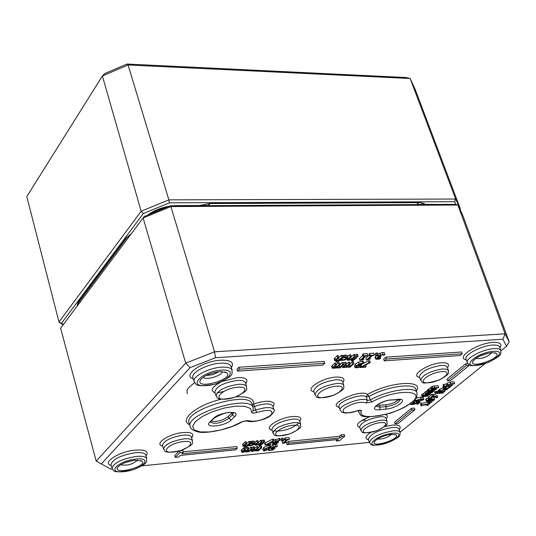 <?xml version="1.0" encoding="UTF-8"?>
<svg xmlns="http://www.w3.org/2000/svg" width="536" height="536" viewBox="0 0 536 536"><rect width="100%" height="100%" fill="white"/><g stroke="black" fill="none" stroke-linecap="round" stroke-linejoin="round"><path stroke-width="0.8" d="M208.497 205.63L202.675 205.482M204.109 205.476L207.626 205.636M419.018 204.558L422.067 204.384M419.708 204.558L422.033 204.384M455.593 204.37L170.267 205.831L144.151 216.544L60.622 328.193L96.212 461.161L110.831 469.107L96.212 461.161L185.704 363.113L214.554 351.81L215.485 357.726L502.902 339.248L505.106 333.807L214.554 351.81L170.904 206.574L457.871 205.027L455.593 204.37M391.689 434.301C387.515 437.758 382.724 439.339 377.317 439.051M391.253 434.334C382.59 435.855 376.909 438.428 374.208 442.066C372.125 448.237 401.343 438.575 395.983 434.863L391.253 434.334M491.86 352.628C482.233 354.189 475.807 357.237 472.591 361.773C470.246 369.311 502.855 357.606 496.256 353.257L491.86 352.628C487.338 357.15 481.918 359.093 475.579 358.477M487.304 353.385L479.546 356.172M222.145 371.575C222.514 375.676 205.174 380.821 203.224 377.183M219.827 371.622C209.831 373.002 203.245 375.991 200.062 380.594C196.605 390.094 234.775 378.764 226.654 372.708L219.827 371.622M219.13 371.683L212.759 374.624L205.811 375.629M137.544 460.102C132.667 464.37 127.045 465.918 120.667 464.739M134.884 460.236C125.893 461.637 120.071 464.169 117.418 467.821C114.463 475.332 148.284 466.012 141.893 461.094L134.884 460.236M133.142 460.458L124.633 462.796M101.425 463.794L190.046 367.676L215.485 357.726M190.046 367.676L185.704 363.113L143.119 217.971L170.904 206.574L170.267 205.831M502.902 339.248L506.547 346.31L509.2 341.881L505.106 333.807L457.871 205.027L462.588 214.889L509.2 341.881M506.547 346.31L500.986 350.805M485.174 363.569L400.111 432.244M369.324 442.374L141.973 465.885M112.252 468.96L110.831 469.107M60.622 328.193L144.151 216.544M425.765 399.675L426.167 398.824L428.793 397.598M431.802 397.143L433.905 397.35L434.689 399.26L431.869 398.858L428.532 399.548L426.743 400.513L426.341 401.357L427.775 401.565L430.24 400.955L432.157 399.34L433.664 399.622L432.358 400.848L433.329 400.761L434.689 399.26M248.758 448.933L250.741 447.091L251.786 446.99L252.309 448.712L251.263 448.82L248.905 450.997L246.46 451.413L248.798 449.068L247.753 449.175L245.428 451.339L242.949 451.768L245.28 449.423L244.235 449.53L241.743 452.143L242.828 452.344L245.26 451.647L246.332 451.982L249.146 451.62L252.309 448.712M241.274 450.501L243.713 447.801L244.758 447.694L245.28 449.423M245.24 449.295L247.23 447.446L248.275 447.339L248.798 449.068M285.045 437.946L288.991 437.557L289.527 439.272L285.581 439.661L285.045 437.946L284.603 438.348L285.132 440.063L286.572 439.922L282.646 443.433L282.124 441.724L284.877 439.245M258.252 447.949L260.221 446.14L261.253 446.039L261.782 447.754L260.744 447.862L258.365 450.032L255.94 450.448L258.298 448.109L257.26 448.21L254.922 450.374L252.456 450.803L254.808 448.465L253.769 448.565L251.25 451.171L252.322 451.372L254.747 450.682L255.806 451.017L258.6 450.655L261.782 447.754M252.067 447.928L253.247 446.843L254.285 446.736L254.808 448.465M254.761 448.31L256.737 446.495L257.776 446.388L258.298 448.109M281.809 438.26L283.115 438.133L283.645 439.855L282.345 439.982L281.809 438.26L280.978 439.018L281.514 440.733L282.814 440.605L283.645 439.855M287.169 444.639L286.639 442.937L288.348 441.409L339.415 436.324L341.184 434.817L344.213 434.515L344.755 436.177L341.72 436.485L339.951 437.986L288.877 443.118L287.169 444.639L338.189 439.487L336.427 440.981L339.449 440.679L344.755 436.177M271.98 442.481L272 441.885M273.956 440.163L279.712 438.448L280.248 440.17L275.933 441.108L273.219 442.843L272.509 444.197L276.147 443.821L277.996 442.763L278.425 442.053L277.896 440.806M175.192 457.342L178.622 456.994L180.197 455.433L235.626 449.838L237.274 448.297L181.778 453.865L183.359 452.297L179.915 452.639L175.192 457.342L174.682 455.567L179.245 451.011M180.016 450.789L182.85 450.508L183.359 452.297M183.245 451.888L236.758 446.555L237.274 448.297M346.484 364.038L348.527 362.162L349.633 362.081L350.243 363.944L349.144 364.018L346.303 366.637L344.306 367.187L343.656 367.006L346.537 364.205L345.928 362.343L344.822 362.416L343.61 363.542M350.189 363.77L352.226 361.901L353.325 361.827L353.934 363.683L352.842 363.756L352.226 361.901M447.6 380.848L450.615 380.607L469.348 365.297L466.3 365.525L447.6 380.848L446.997 379.133L465.683 363.783L467.854 363.622M336.38 364.775L338.444 362.865L339.549 362.785L340.166 364.654L339.054 364.728L336.233 367.361L333.573 367.79L336.427 364.916L335.817 363.046L334.705 363.12L331.643 366.363L332.24 368.165M340.112 364.5L342.169 362.604L343.275 362.524L343.884 364.393L342.779 364.467L342.169 362.604M395.045 423.896L394.496 422.247L411.427 408.338L414.395 408.07L414.965 409.738L411.996 410.007L395.045 423.896L397.987 423.614L414.965 409.738M375.642 359.02L377.304 359.341L379.85 358.892L380.594 358.229L377.029 358.618L380.828 356.775L379.247 356.728L379.495 356.072L382.382 354.953L384.185 355.214L384.935 354.544L380.326 354.986L378.383 356.105L377.947 356.849L378.764 357.217L376.004 358.376L375.642 359.02L375.019 357.177L376.754 355.757M377.94 354.095L382.302 352.554L384.312 352.695L384.935 354.544M384.272 360.855L383.655 359.026L385.719 357.184L461.603 351.971L462.233 353.753L386.342 359.02L384.272 360.855L460.082 355.542L462.233 353.753M376.178 353.057L377.558 352.963L378.188 354.819L376.808 354.912L376.178 353.057L375.173 353.968L375.796 355.824L377.177 355.73L378.188 354.819M237.589 371.14L236.992 369.19L238.882 367.26L324.166 361.405L324.776 363.294L239.471 369.21L237.589 371.14L322.779 365.17L324.776 363.294M369.552 353.499L373.766 353.217L374.389 355.073L370.175 355.361L369.552 353.499L369.016 353.988L369.639 355.844L371.173 355.743L366.457 360.011L365.833 358.162L369.344 354.973M270.057 448.183L270.807 448.103M270.419 446.676L272.569 445.168L274.975 444.585L276.844 444.599L277.367 446.3L273.092 446.877L270.941 448.532L273.507 448.679L272.375 449.697L268.985 450.046L268.482 450.495L272.911 450.046L275.109 448.062L272.288 448.277L272.442 447.768L274.981 446.743L276.757 446.85L277.367 446.3M363.04 353.934L367.281 353.646L367.904 355.515L363.663 355.797L363.04 353.934L362.51 354.417L363.127 356.286L364.674 356.179L359.971 360.46L359.355 358.604L362.839 355.422M263.33 450.682L262.808 448.98L263.826 447.5L268.643 445.222L270.057 445.49L270.58 447.205L269.166 446.937L264.349 449.215L263.33 450.682L264.737 450.95L269.541 448.686L270.58 447.205M356.407 354.376L357.512 354.303L358.128 356.172L357.03 356.246L356.407 354.376L355.133 355.542M265.139 445.182L264.61 443.46L265.253 442.87L272.456 439.185L273.621 439.064L274.151 440.793L272.985 440.907L265.139 445.182L270.318 444.659L270.827 444.203L266.606 444.625L274.151 440.793M261.923 441.228L263.156 440.096L264.201 439.989L264.73 441.724L263.685 441.825L260.469 444.78L261.508 444.672L264.73 441.724M349.613 354.825L350.718 354.752L351.341 356.628L350.229 356.701L349.613 354.825L347.676 356.614M350.631 357.284L353.673 354.557L354.778 354.484L355.402 356.353L354.296 356.433L351.375 359.113L349.204 359.663L348.46 359.462L351.341 356.628M342.665 355.978L345.506 355.026L347.315 355.582M341.908 358.262L343.945 357.753M258.064 442.602L260.583 440.344L261.628 440.244L262.151 441.979L261.112 442.079L258.707 444.29L256.717 444.806L255.98 444.686L258.325 442.354L257.28 442.461L254.768 445.081L258.942 444.927L262.151 441.979M254.969 442.374L256.751 440.726L257.803 440.619L258.325 442.354M337.224 355.649L338.343 355.576L338.966 357.465L337.841 357.539L337.224 355.649L334.163 358.926L334.779 360.808L335.951 361.103L338.504 360.46L336.568 362.262L336.179 361.083M338.236 358.142L341.325 355.381L342.444 355.301L343.067 357.19L341.948 357.264L339.054 359.958L336.863 360.507L336.112 360.313L338.966 357.465M249.897 443.714L250.66 443.607M250.191 442.006L251.773 441.222L254.567 441.222L255.19 443.105L253.407 442.783L251.31 443.198L250.707 443.761L253.99 443.433L253.561 444.143L250.553 445.443L249.073 445.275L248.47 445.831L252.597 445.269L254.64 444.036L255.19 443.105M414.161 401.739L415.032 401.122M246.393 443.768L248.952 441.49L250.004 441.383L250.533 443.125L249.481 443.232L247.096 445.45L245.093 445.965L244.349 445.845L246.674 443.507L245.615 443.614L243.13 446.24L244.309 446.468L246.647 445.865L245.053 447.352L246.098 447.245L250.533 443.125M243.13 446.24L242.607 444.498L245.086 441.865L246.145 441.765L246.674 443.507M415.996 398.188L420.519 397.176L423.36 397.431L423.943 399.126L421.095 398.871L415.534 400.526L415.072 401.236L417.933 401.484L423.48 399.829L423.943 399.126M361.344 364.473L363.797 362.966L359.16 363.924L356.045 365.954L355.033 367.508L356.527 367.89L358.932 367.314L361.03 366.088L361.579 365.163L360.058 364.808L357.907 365.257L363.073 363.569M363.207 363.502L368.42 360.775L369.639 360.688L370.255 362.53L369.036 362.617L360.172 367.542L365.586 367.147L366.195 366.604L361.787 366.919L370.255 362.53M432.887 394.268L437.135 395.488L437.718 397.169L433.47 395.957L432.887 394.268L431.755 394.362L428.579 396.962L429.155 398.65L430.046 398.57L432.632 396.459L437.008 397.745L437.718 397.169M354.47 365.766L355.435 364.105L358.544 362.068L363.18 361.117L363.797 362.966M437.115 393.531L442.796 393.049L443.433 392.526L437.758 393.015L437.115 393.531L436.532 391.843L438.341 391.22M422.06 396.673L427.788 396.178L428.425 395.655L424.144 396.024L424.311 395.374L429.926 394.422L430.562 393.9L426.281 394.275L426.448 393.612L432.07 392.667L432.713 392.138L426.978 392.861L425.691 393.558L425.53 394.422L422.06 396.673L421.477 394.972L422.71 394.402M422.737 394.396L422.971 393.618L424.874 392.741M425.376 394.188L424.787 392.486L425.108 391.856L427.507 390.865M435.855 393.143L435.132 393.732L434.542 392.037L436.264 391.36L436.853 393.055L435.855 393.143L435.266 391.448M427.862 391.89L433.611 391.401L434.254 390.878L429.959 391.24L430.133 390.577L435.768 389.632L436.418 389.103L432.123 389.471L432.297 388.801L437.939 387.85L438.589 387.32L432.833 388.037L431.54 388.741L431.373 389.618L427.862 391.89L427.272 390.181L430.71 387.923M431.212 389.384L430.622 387.675L432.237 386.329L437.992 385.612L438.589 387.32M438.696 392.245L444.378 391.762L445.021 391.24L440.773 391.602L441.074 390.858L442.1 390.329L446.736 389.853L447.379 389.324L443.694 389.638L440.331 390.791L439.969 391.669L438.696 392.245L438.106 390.55L439.379 389.974L439.741 389.096L443.138 387.937M421.108 405.966L422.696 405.176L427.728 404.72L426.837 405.451L427.601 405.383L430.013 403.427L428.365 404.204L421.584 404.814L421.108 405.966L420.706 404.151M421.075 405.229L420.499 403.554L421.015 403.139L427.788 402.536L429.437 401.752L430.013 403.427M442.883 387.126L443.426 386.108M446.575 386.59L447.54 386.275M444.25 386.074L443.6 386.603L443.004 384.895L443.654 384.366L446.528 384.131L446.91 383.24L450.287 382.074L453.992 381.773L454.588 383.475L450.883 383.776L447.506 384.942L447.131 385.833L444.25 386.074L443.654 384.366M376.687 405.357L385.645 404.881C391.34 404.064 395.756 402.255 398.885 399.461M211.01 421.256C217.047 421.986 222.815 420.392 228.303 416.479L232.269 412.526M427.567 400.439L431.433 399.4L430.06 400.627L428.405 401.022L427.299 400.854L427.567 400.439M432.358 400.848L431.996 399.789M432.391 400.821L432.023 399.749M251.263 448.82L250.741 447.091M248.905 450.997L248.423 449.416M244.235 449.53L243.713 447.801M247.753 449.175L247.23 447.446M245.428 451.339L244.945 449.738M282.646 443.433L285.755 442.642L286.157 442.287L284.69 442.435L287.611 439.815L289.527 439.272M286.157 442.287L285.876 441.376M285.581 439.661L285.132 440.063M260.744 447.862L260.221 446.14M258.365 450.032L257.896 448.478M253.769 448.565L253.247 446.843M257.26 448.21L256.737 446.495M254.922 450.374L254.439 448.8M282.345 439.982L281.514 440.733M288.877 443.118L288.348 441.409M339.951 437.986L339.415 436.324M341.72 436.485L341.184 434.817M336.427 440.981L336.018 439.708M273.628 443.821L274.486 442.602L277.186 442.394L274.405 443.942L273.574 443.641M278.218 441.852L274.908 442.22L280.248 440.17M179.915 452.639L179.433 450.957M346.303 366.637L345.74 364.936M349.144 364.018L348.527 362.162M352.842 363.756L349.961 366.39L347.998 366.919L347.355 366.738L350.243 363.944M349.961 366.39L349.405 364.708M346.537 364.205L345.439 364.279L344.822 362.416M345.439 364.279L342.37 367.562L348.923 367.066M348.99 367.274L350.082 367.193L353.934 363.683M469.348 365.297L469.134 364.694M466.3 365.525L465.683 363.783M336.233 367.361L335.663 365.619M339.054 364.728L338.444 362.865M342.779 364.467L339.918 367.106L337.948 367.642L337.298 367.455L340.166 364.654M339.918 367.106L339.362 365.398M336.427 364.916L335.315 364.996L334.705 363.12M335.315 364.996L332.28 368.286L338.886 367.79M338.953 367.998L340.059 367.917L343.884 364.393M411.996 410.007L411.427 408.338M379.388 358.557L379.012 357.438M380.527 358.236L380.212 357.298M380.594 358.229L380.272 357.271M380.828 356.775L380.393 355.482M386.342 359.02L385.719 357.184M376.808 354.912L375.796 355.824M239.471 369.21L238.882 367.26M366.457 360.011L369.853 359.167L370.329 358.738L368.768 358.845L372.286 355.67L374.389 355.073M370.329 358.738L369.994 357.733M370.175 355.361L369.639 355.844M275.109 448.062L274.713 446.783M268.482 450.495L268.241 449.697M268.985 450.046L268.764 449.329M272.375 449.697L272.1 448.826M359.971 360.46L363.381 359.616L363.857 359.18L362.289 359.294L365.793 356.105L367.904 355.515M363.857 359.18L363.522 358.169M363.663 355.797L363.127 356.286M264.456 450.247L267.042 447.895L269.461 447.513L266.861 449.999L265.206 450.521L264.456 450.247M357.03 356.246L353.123 359.823L354.222 359.75L358.128 356.172M353.123 359.823L352.775 358.772M270.827 444.203L270.372 442.716M265.782 444.592L265.253 442.87M272.985 440.907L272.456 439.185M352.4 360.427L351.717 361.05L352.969 360.963L353.646 360.339L352.4 360.427L352.065 359.422M353.646 360.339L353.472 359.803M351.717 361.05L351.355 359.951M260.469 444.78L260.168 443.801M263.685 441.825L263.156 440.096M351.375 359.113L350.758 357.237M354.296 356.433L353.673 354.557M350.229 356.701L347.134 359.964L348.293 360.252L350.323 359.79M350.397 360.011L351.502 359.937L355.402 356.353M259.86 445.275L259.297 445.785L260.476 445.671L261.039 445.155L259.86 445.275L259.578 444.344M259.297 445.785L259.015 444.86M261.039 445.155L260.911 444.733M344.936 357.07L343.134 358.001L345.579 357.432L346.604 357.706L346.035 358.644L342.658 360.132L341.144 359.844L340.414 360.52L344.822 360.025L347.187 358.571L347.857 357.217L344.936 357.07L344.32 355.187M340.414 360.52L340.199 359.85M341.144 359.844L340.93 359.174M341.211 359.837L340.976 359.127M341.68 360.051L341.285 358.845M343.864 357.324L343.248 355.442M343.134 358.001L342.913 357.331M261.112 442.079L260.583 440.344M257.28 442.461L256.751 440.726M258.707 444.29L258.178 442.562M339.054 359.958L338.437 358.075M341.948 357.264L341.325 355.381M337.841 357.539L334.779 360.808M336.568 362.262L337.68 362.189L343.067 357.19M249.609 445.416L249.274 444.297M250.707 443.761L250.52 443.138M251.31 443.198L250.788 441.456M252.295 442.964L251.773 441.222M249.133 445.269L248.932 444.612M249.073 445.275L248.885 444.659M248.47 445.831L248.282 445.215M414.315 403.809L412.278 403.99L414.348 402.281L413.45 402.362L410.75 404.586L414.676 404.238L416.626 402.757L418.006 402.429L418.991 402.529L418.737 403.072L416.807 404.198L417.886 404.104L420.137 402.174L418.683 401.879L416.338 402.462L414.315 403.809L413.913 402.637M416.807 404.198L416.358 402.878M416.854 404.157L416.412 402.851M417.792 403.688L417.397 402.523M414.348 402.281L413.832 400.774M413.45 402.362L413.135 401.437M410.75 404.586L410.422 403.621M249.481 443.232L248.952 441.49M245.053 447.352L244.764 446.401M245.615 443.614L245.086 441.865M247.096 445.45L246.573 443.708M421.068 400.586L416.137 400.828L417.906 399.782L420.418 399.427L422.884 399.528L421.068 400.586L420.666 399.407M366.195 366.604L365.632 364.929M360.172 367.542L359.937 366.845M360.936 366.845L360.762 366.309M369.036 362.617L368.42 360.775M433.47 395.957L432.338 396.05L431.755 394.362M432.338 396.05L429.155 398.65M357.097 367.381L356.279 367.133L357.405 365.713L360.239 365.552L359.83 366.195L357.097 367.381L356.742 366.309M361.411 364.962L360.989 363.703M443.433 392.526L443.205 391.863M437.758 393.015L437.168 391.32M428.425 395.655L428.056 394.583M422.69 396.151L422.107 394.449M426.978 392.861L426.388 391.159M432.713 392.138L432.492 391.501M430.562 393.9L430.194 392.828M435.132 393.732L436.853 393.055M434.254 390.878L433.872 389.793M428.498 391.36L427.909 389.659M432.833 388.037L432.237 386.329M436.418 389.103L436.036 388.01M447.379 389.324L447.158 388.694M445.021 391.24L444.599 390.027M439.922 391.535L439.379 389.974M439.339 391.722L438.75 390.027M421.584 404.814L421.015 403.139M428.365 404.204L427.788 402.536M429.242 403.494L428.666 401.819M426.837 405.451L426.623 404.821M450.635 386.449L449.563 386.543L449.101 387.414L445.858 388.5L444.498 388.285L446.642 386.784L445.563 386.871L443.413 388.721L445.195 389.042L447.922 388.453L449.945 387.34L450.488 386.034M445.563 386.871L445.416 386.449M446.642 386.784L446.495 386.362M449.563 386.543L449.416 386.121M449.523 386.57L449.369 386.128M431.989 401.819L430.549 401.946L429.758 402.596L431.192 402.469L431.989 401.819L431.46 400.278M430.549 401.946L430.214 400.968M429.758 402.596L429.303 401.283M443.6 386.603L451.547 385.947L452.196 385.418L447.935 385.766L448.25 385.009L449.282 384.48L453.938 384.004L454.588 383.475M452.196 385.418L451.768 384.185M447.091 385.719L446.535 384.131M63.288 324.588L61.486 323.262L143.273 213.556L169.369 202.836L454.615 201.71L455.942 204.471M126.992 64.045L104.54 73.666L102.389 75.971L128.071 64.97L410.147 78.504L415.246 89.559L460.397 208.98L455.66 199.037L168.874 199.848L128.071 64.97L126.992 64.045L405.792 77.512L410.147 78.504L455.66 199.037L454.615 201.71M26.8 196.578L102.389 75.971L141.156 211.244L58.98 322.002L26.8 196.578M169.369 202.836L168.874 199.848L141.156 211.244L143.273 213.556M61.486 323.262L58.98 322.002L63.014 324.957M460.035 209.556L460.397 208.98M129.136 236.611L128.861 235.646M209.181 205.63L208.551 203.62M175.855 205.737L176.324 205.797M418.469 204.564L417.846 202.836M149.196 214.474L157.544 210.005L167.346 207.023M421.899 204.384L445.476 204.424M392.627 433.229C407.467 431.728 392.68 443.56 378.121 445.001C363.194 446.669 377.692 434.703 392.627 433.229M493.502 351.294C509.086 350.209 491.351 364.393 476.095 365.431C460.384 366.738 477.817 352.36 493.502 351.294M221.234 370.155C240.718 368.815 225.468 384.325 206.407 385.625C186.863 387.24 201.563 371.502 221.234 370.155M136.023 459.044C154.214 457.208 141.739 469.891 123.923 471.667C105.719 473.69 117.699 460.866 136.023 459.044M146.013 455.975C149.082 451.493 145.591 449.53 135.541 450.093C119.153 451.366 101.224 462.896 111.24 465.529M499.927 347.837C502.4 343.998 500.142 342.182 493.147 342.397C477.395 343.027 454.903 357.914 466.327 359.924M245.749 383.702C248.691 379.394 245.917 377.357 237.428 377.592L222.708 381.27M220.752 382.148C211.8 387.005 209.931 390.59 215.13 392.895M447.46 367.656C449.959 364.178 447.989 362.544 441.557 362.765C427.909 363.428 409.444 375.816 419.601 377.337M342.859 382.47C345.553 378.637 343.221 376.848 335.851 377.103C321.573 377.847 303.832 389.913 313.955 391.823M272.971 406.663L274.157 404.553L273.722 402.824L270.144 401.337L266.131 401.223L261.267 401.853L253.448 404.023C254.225 398.744 248.51 396.332 236.309 396.781M221.16 399.226C196.658 405.008 178.508 420.077 189.63 424.713M416.378 390.925C424.465 379.428 389.35 381.719 367.448 394.496C361.137 388.446 325.68 404.68 339.228 407.353M299.785 421.437C302.478 417.819 300.133 416.191 292.757 416.552C279.082 417.484 262.6 428.365 272.033 430.08M369.17 416.975C357.994 421.772 354.865 425.249 359.783 427.4M386.168 418.696C387.856 416.74 387.628 415.387 385.471 414.63M191.654 437.818C194.575 433.858 191.821 432.083 183.379 432.498C169.128 433.524 153.276 444.063 162.689 446.106M399.246 429.651C401.739 426.194 399.407 424.686 392.272 425.135L384.754 426.562M370.812 432.405C365.317 436.137 364.54 438.615 368.48 439.828M231.371 367.616C234.453 362.457 230.909 359.984 220.732 360.212C202.554 360.983 181.604 375.475 193.308 378.905M365.498 419.936L361.565 420.613M392.995 430.837C379.166 433.483 371.294 437.389 369.391 442.568C371.495 444.13 368.132 447.661 388.345 442.548C403.313 435.386 399.106 435.694 400.158 432.391C399.568 430.984 397.176 430.468 392.995 430.837M369.391 442.568L368.299 439.286C370.195 434.08 378.061 430.16 391.896 427.527C396.084 427.165 398.469 427.695 399.065 429.102L399.086 429.168M493.971 348.628C482.849 349.11 465.054 358.524 467.298 362.638C469.395 364.286 466.568 368.493 488.202 362.463C504.182 354.296 500.061 354.095 500.905 350.551C500.262 349.043 497.944 348.4 493.971 348.628M467.298 362.638L466.032 359.113C463.767 354.966 481.556 345.532 492.685 345.063C496.664 344.842 498.983 345.492 499.632 347.013L499.693 347.181M221.582 367.187C208.805 367.803 191.962 376.667 194.099 381.552C197.014 383.99 192.947 387.716 214.722 384.245C237.153 374.919 230.983 373.699 232.162 370.262C231.23 367.897 227.706 366.865 221.582 367.187M194.099 381.552L192.913 377.585C190.769 372.667 207.606 363.783 220.383 363.187C226.514 362.879 230.045 363.917 230.976 366.302L231.07 366.611M136.291 456.411C121.645 458.937 113.545 462.903 112.004 468.317C114.188 470.126 110.463 474.213 133.062 469.811C150.107 462.622 145.504 462.307 146.777 458.749C145.946 456.679 142.455 455.895 136.291 456.411M112.004 468.317L110.999 464.658C112.533 459.218 120.627 455.238 135.28 452.726C141.444 452.223 144.941 453.014 145.779 455.104L145.826 455.285M214.909 392.171L214.856 391.99C216.283 386.503 223.693 382.657 237.086 380.453C241.944 380.171 244.744 380.949 245.475 382.791L245.528 382.972M216.021 395.836C218.407 397.102 213.67 401.598 234.4 397.464C252.302 388.969 244.999 388.969 246.634 386.637C245.903 384.808 243.11 384.037 238.252 384.325C224.865 386.543 217.455 390.375 216.021 395.836L214.856 391.99M237.904 387.186C253.106 386.014 240.932 398.007 226.018 399.126C210.789 400.459 222.628 388.325 237.904 387.186M162.522 445.523L162.495 445.423C163.835 440.706 170.696 437.282 183.084 435.152C187.982 434.77 190.776 435.433 191.459 437.142L191.486 437.235M163.547 449.081C165.885 450.314 161.102 454.3 180.666 450.595C198.186 442.676 190.702 443.078 192.504 440.793C191.821 439.105 189.034 438.448 184.143 438.837C171.755 440.981 164.894 444.398 163.547 449.081L162.495 445.423M183.848 441.49C198.434 440.083 187.674 450.689 173.349 452.036C158.743 453.577 169.195 442.87 183.848 441.49M419.413 376.808L419.387 376.741C421.115 371.502 428.358 367.723 441.121 365.405L445.309 365.646L447.279 367.127M420.619 380.265C423.487 381.176 417.685 386.141 439.152 380.037C452.263 372.942 447.553 372.755 448.478 370.584L446.542 369.19L442.361 368.956C429.597 371.287 422.355 375.053 420.619 380.265L419.387 376.741M441.925 371.595C454.796 370.597 441.108 381.84 428.478 382.778C415.534 383.917 429.008 372.553 441.925 371.595M380.908 420.204C369.056 422.428 362.336 425.798 360.748 430.321C363.214 431.44 358.336 435.132 376.842 430.716C392.372 422.958 385.511 423.862 387.133 421.624C386.603 420.378 384.533 419.902 380.908 420.204M380.533 422.663C393.002 421.457 380.781 431.493 368.54 432.639C356.011 433.966 368.024 423.842 380.533 422.663M360.748 430.321L359.636 426.958C361.217 422.408 367.93 419.025 379.79 416.814C383.414 416.519 385.491 416.995 386.021 418.254L387.133 421.624M313.761 391.213L313.721 391.099C315.275 385.833 322.525 382.074 335.469 379.816C339.61 379.555 341.995 380.198 342.625 381.746L342.665 381.86M314.907 394.757C317.68 395.776 312.106 400.828 333.955 395.126C347.603 388.077 342.852 387.635 343.804 385.404C343.181 383.87 340.796 383.233 336.655 383.501C323.717 385.766 316.468 389.518 314.907 394.757L313.721 391.099M336.273 386.222C350.169 385.109 337.352 396.533 323.717 397.591C309.768 398.851 322.317 387.3 336.273 386.222M271.873 429.557L271.853 429.503C273.32 424.773 280.174 421.316 292.408 419.132C296.602 418.81 299.001 419.38 299.611 420.861L299.624 420.914M298.974 422.998C291.571 429.035 283.115 431.668 273.595 430.904M272.951 433.028C275.316 434.214 270.707 438.153 289.842 433.885C306.136 425.959 299.014 426.676 300.703 424.385C300.106 422.924 297.708 422.355 293.514 422.683C281.286 424.88 274.432 428.331 272.951 433.028L271.853 429.503M293.172 425.262C306.699 423.989 294.961 434.455 281.681 435.674C268.107 437.075 279.584 426.509 293.172 425.262M396.928 399.528L390.697 400.064M400.171 399.655C398.71 402.884 394.06 405.203 386.222 406.61L385.833 409.136C397.37 408.325 409.678 398.107 397.478 399.34M385.645 404.881L386.222 406.61L380.017 407.166L379.635 409.692L385.833 409.136M391.247 399.883C379.394 400.714 367.328 411.052 379.635 409.692M379.448 405.43L380.017 407.166L375.79 406.281M366.195 402.951L372.011 401.893C395.454 388.701 427.942 389.572 411.594 402.502C396.787 415.112 356.38 422.12 361.391 411.005C361.385 410.027 359.931 409.98 357.03 410.864C345.278 414.1 341.01 413.296 344.213 408.459C352.681 403.106 360.011 401.27 366.195 402.951L367.401 400.486C363.508 396.178 337.747 405.464 340.192 410.288L341.981 412.285L345.687 413.109L352.219 412.365L357.13 410.918M234.688 416.586L232.369 414.898L228.865 418.335L231.177 420.016L234.688 416.586C242.098 409.886 219.586 411.802 213.348 418.462L209.884 421.912C202.836 428.539 225.013 426.495 231.177 420.016M210.963 421.296L209.884 421.912M228.303 416.479L228.865 418.335C221.174 423.172 214.963 424.432 210.233 422.113M214.621 417.39L213.348 418.462M233.381 412.82L232.369 414.898L231.807 413.042M248.148 420.653L241.944 421.778L232.081 426.428L220.765 429.979L209.656 431.916L200.384 431.936L194.367 430.013L192.585 426.401L195.392 421.624L202.44 416.425L212.658 411.621L224.41 408.003L235.793 406.154L244.992 406.348L250.587 408.526L251.773 412.325C251.994 413.357 253.635 413.403 256.704 412.472C269.159 409.095 273.963 409.913 271.115 414.924C262.881 420.365 255.223 422.268 248.148 420.653L246.587 420.572M252.831 406.73L254.52 406.402L253.448 404.023L252.262 404.841M251.773 412.325L253.079 411.293L253.16 407.829C250.975 394.007 184.498 413.718 190.173 426.549L189.074 422.817C183.379 409.899 249.83 390.208 252.041 404.117L252.114 404.352M242.513 421.618L246.788 420.666C248.55 422.971 263.471 420.974 270.318 415.849C274.07 412.191 275.256 410.114 273.876 409.618C271.658 406.784 265.581 406.945 255.632 410.1L254.52 406.402C264.456 403.246 270.533 403.099 272.75 405.953L272.791 406.067M256.704 412.472L255.632 410.1L253.314 410.321M190.173 426.549C190.146 428.432 192.504 430.147 197.261 431.688C203.68 434.127 228.081 430.207 242.279 421.752L241.944 421.778M367.448 394.496L366.242 396.955L369.15 396.432L367.448 394.496M358.752 410.482L358.778 412.385C361.485 413.316 355.013 421.055 389.967 413.323C408.981 406.858 417.598 397.819 416.787 396.7L417.042 392.881C415.769 385.92 387.361 390.114 370.309 399.963L369.15 396.432C386.188 386.563 414.576 382.409 415.862 389.411L415.97 389.712M340.192 410.288L339.04 406.77C336.581 401.913 362.316 392.62 366.242 396.955L367.401 400.486L370.309 399.963L372.011 401.893M361.391 411.005L359.415 410.395M359.522 410.261L360.118 410.462L357.03 410.864M430.957 400.091L430.736 399.454M433.215 400.298L432.88 399.333M428.405 401.022L428.097 400.111M430.06 400.627L429.705 399.601M434.482 399.032L433.905 397.35M431.869 398.858L431.393 397.471M428.532 399.548L427.949 397.859M426.743 400.513L426.167 398.824M242.158 451.453L241.642 449.724M247.103 451.493L246.902 450.823M245.676 451.098L245.2 449.503M243.592 451.848L243.391 451.178M251.679 450.481L251.397 449.55M256.577 450.528L256.375 449.872M255.17 450.126L254.694 448.565M253.093 450.883L252.892 450.22M273.219 442.843L272.804 441.476M275.933 441.108L275.404 439.386M279.383 440.203L278.854 438.488M276.864 442.897L276.656 442.207M274.405 443.942L274.097 442.937M276.911 441.778L276.717 441.168M344.306 367.187L344.072 366.477M346.611 366.343L346.055 364.648M347.998 366.919L347.77 366.215M342.906 366.604L342.578 365.592M334.23 367.904L333.988 367.18M336.534 367.06L335.971 365.338M337.948 367.642L337.714 366.919M332.802 367.328L332.199 365.458M378.001 358.785L377.706 357.907M376.004 358.376L375.381 356.534M378.383 356.105L378.001 354.986M380.326 354.986L379.702 353.137M382.925 354.41L382.302 352.554M380.346 356.808L379.977 355.71M273.414 448.324L273.099 447.312M271.343 447.875L270.821 446.173M275.497 446.294L274.975 444.585M273.092 446.877L272.569 445.168M264.349 449.215L263.826 447.5M266.861 449.999L266.359 448.351M268.435 448.793L268.04 447.486M269.166 446.937L268.643 445.222M349.204 359.663L348.936 358.852M347.703 359.033L347.462 358.303M347.857 357.217L347.234 355.341M346.129 356.902L345.506 355.026M346.035 358.644L345.64 357.432M342.658 360.132L342.042 358.256M255.196 444.384L254.982 443.674M256.717 444.806L256.483 444.056M336.863 360.507L336.595 359.676M335.335 359.884L334.719 357.994M250.553 445.443L250.031 443.708M253.561 444.143L253.273 443.198M253.407 442.783L252.878 441.041M255.089 442.957L254.567 441.222M420.077 402.074L419.788 401.25M418.683 401.879L418.529 401.424M418.737 403.072L418.516 402.415M416.338 402.462L416.023 401.551M414.717 403.44L414.328 402.302M243.552 445.543L243.022 443.801M245.093 445.965L244.858 445.195M421.095 398.871L420.519 397.176M418.603 400.928L418.187 399.722M416.452 400.988L416.291 400.533M415.534 400.526L415.132 399.36M422.636 399.903L422.448 399.353M360.058 364.808L359.823 364.091M359.83 366.195L359.542 365.331M362.892 362.966L362.282 361.117M359.16 363.924L358.544 362.068M356.045 365.954L355.435 364.105M423.554 395.32L422.971 393.618M425.691 393.558L425.108 391.856M428.927 392.459L428.706 391.816M426.783 394.228L426.549 393.538M429.376 390.523L428.787 388.814M431.54 388.741L430.944 387.026M434.797 387.635L434.2 385.927M432.626 389.417L432.385 388.727M443.694 389.638L443.098 387.937M440.331 390.791L439.741 389.096M443.989 387.836L443.399 386.134M449.101 387.414L448.666 386.181M445.858 388.5L445.463 387.354M450.883 383.776L450.287 382.074M447.506 384.942L446.91 383.24M131.28 233.743L126.161 238.024L77.954 302.592L77.03 306.23M425.698 204.363L419.46 202.467L211.003 203.345L199.586 205.502M78.705 302.15L77.954 302.592M77.941 305.011L78.551 302.358L126.784 237.796L126.161 238.024M126.938 237.582L131.005 234.105M210.608 203.526L211.003 203.345M419.011 202.635L419.46 202.467M417.879 202.635L417.236 204.571M209.589 203.553L209.127 205.462M127.803 236.611L128.667 237.24M79.469 301.132L80.36 301.781M204.303 205.476L176.116 205.616M147.762 215.063C153.564 210.641 160.78 207.68 169.396 206.186M172.264 205.817L176.022 205.616M445.235 204.263L447.962 204.41M374.671 441.249L374.208 442.066M395.126 434.482L395.983 434.863M473.181 360.681L472.591 361.773M495.097 352.795L496.256 353.257M201.027 379.093L200.062 380.594M225.026 371.971L226.654 372.708M118.114 466.749L117.418 467.821M140.747 460.525L141.893 461.094M400.158 432.391L399.065 429.102M500.905 350.551L499.632 347.013M232.162 370.262L230.976 366.302M146.777 458.749L145.779 455.104M246.634 386.637L245.475 382.791M192.504 440.793L191.459 437.142M448.478 370.584L447.252 367.06M343.804 385.404L342.625 381.746M300.703 424.385L299.611 420.861M375.756 406.328L375.582 406.75C373.746 406.717 383.709 400.245 390.958 400.044L400.225 399.675M233.354 412.713L233.77 413.095C229.716 411.246 223.137 412.955 214.045 418.227L210.192 422M273.876 409.618L272.75 405.953M253.16 407.829L252.041 404.117M417.042 392.881L415.862 389.411M358.778 412.385L358.189 410.596M224.102 391.414L216.966 392.955M187.091 393.772C187.821 390.784 184.002 390.804 194.615 382.677M426.288 401.263L425.705 399.581M241.743 452.143L241.22 450.414M251.25 451.171L250.902 450.005M272.422 444.063L271.893 442.347M278.425 442.053L278.03 440.78M332.253 368.232L331.643 366.363M377.947 356.849L377.478 355.455M270.941 448.532L270.586 447.372M347.134 359.964L346.792 358.906M347.918 357.331L347.295 355.448M254.768 445.081L254.493 444.17M420.137 402.174L419.815 401.243M415.072 401.236L414.63 399.943M361.579 365.163L361.083 363.676M355.033 367.508L354.423 365.666M423.239 395.95L422.656 394.248M429.061 391.166L428.472 389.458M439.942 391.602L439.353 389.907M443.413 388.721L442.816 387.026M447.104 385.779L446.508 384.071M424.619 204.37C425.135 203.734 423.319 203.151 419.172 202.628L210.749 203.526L199.988 205.496M424.157 204.37L424.144 203.814M78.37 304.441L77.867 303.711"/></g></svg>

